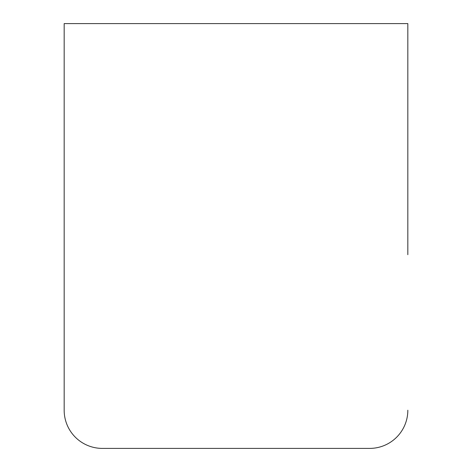 <?xml version="1.0" encoding="UTF-8"?>
<svg xmlns="http://www.w3.org/2000/svg" width="472" height="472" viewBox="0 0 472 472"><rect width="100%" height="100%" fill="white"/><g stroke="black" fill="none" stroke-linecap="round" stroke-linejoin="round"><path stroke-width="0.71" d="M407.832 254.691L407.832 23.6L64.168 23.6L64.168 410.215L64.168 111.899M407.832 410.215A38.185 38.185 0 0 1 369.647 448.4L368.998 448.4M369.647 448.4L102.353 448.4A38.185 38.185 0 0 1 64.168 410.215M130.349 448.4L125.576 448.4M106.483 448.4L102.353 448.4"/></g></svg>
